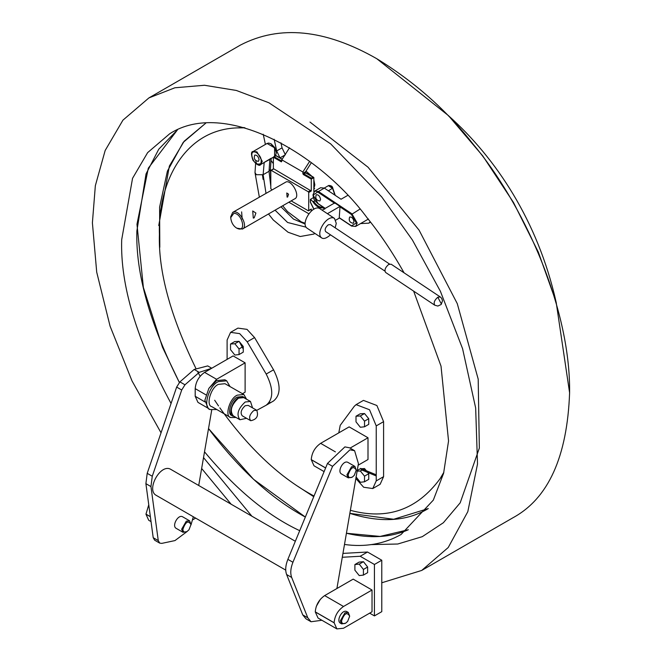 <?xml version="1.0" encoding="UTF-8"?>
<svg xmlns="http://www.w3.org/2000/svg" width="662" height="662" viewBox="0 0 662 662"><rect width="100%" height="100%" fill="white"/><g stroke="black" fill="none" stroke-linecap="round" stroke-linejoin="round"><path stroke-width="0.99" d="M285.727 570.114L155.678 495.035C146.401 489.135 160.51 463.541 170.564 469.234M190.979 524.949L193.329 516.765M198.716 485.494L211.699 410.167M211.641 368.304L199.237 372.358L184.971 384.796L181.711 390.001L152.26 476.251L150.953 486.578L158.268 540.614L159.716 543.121L161.793 543.378L174.975 540.581L187.247 531.412M189.622 520.828L182.563 516.757C178.095 514.225 171.822 525.603 175.943 528.218L183.002 532.298L181.628 529.269L186.312 521.159L189.622 520.828L190.987 524.594C188.322 520.109 185.625 521.664 182.894 529.269C182.993 531.843 184.342 532.62 186.941 531.603L188.968 529.807L190.987 524.594M211.757 368.238L207.719 365.912L194.181 369.437L179.915 381.883L176.655 387.08L147.204 473.33L145.897 483.657L153.212 537.701L154.66 540.2L159.716 543.121M179.915 381.883L184.971 384.796M195.646 518.106L192.741 519.786M321.897 620.261L311.049 621.75L305.993 618.829L302.741 614.882L286.613 574.525C285.099 570.354 285.521 565.298 287.871 559.349L327.491 463.417L344.894 446.9L349.553 447.793L354.6 450.706L358.423 463.623L336.9 588.535M311.049 621.75L307.797 617.795L291.669 577.446C290.155 573.275 290.577 568.219 292.927 562.27L332.547 466.338L349.941 449.821L354.6 450.706M320.416 599.218L316.287 606.375M356.264 470.169L354.898 466.404L347.881 462.357C343.413 459.825 337.14 471.195 341.261 473.818L348.278 477.865L352.217 477.178C349.619 478.187 348.27 477.41 348.171 474.836C350.901 467.24 353.599 465.676 356.264 470.169L354.244 475.382L352.217 477.178M354.898 466.404L351.588 466.735L346.905 474.836L348.278 477.865M186.941 531.603L183.002 532.298M151.035 521.606L148.71 520.266L145.963 514.184L148.76 504.775M203.524 457.608L251.883 516.186M201.645 468.489L231.129 504.204M226.661 380.791L224.873 379.773L216.598 380.609L208.869 388.346L204.864 400.237L208.298 408.495L210.119 409.546M230.012 386.575L226.661 380.799L218.377 381.626C208.704 385.532 202.498 408.264 210.127 409.546L216.805 409.538M246.562 399.227L243.873 394.502L224.989 383.703L218.386 384.365C210.673 387.485 205.725 405.624 211.807 406.642L230.624 417.523L236.069 417.482M243.873 394.502L237.236 395.164C229.491 398.292 224.517 416.497 230.624 417.532M242.697 396.563L237.244 397.101C230.881 399.674 226.793 414.635 231.816 415.479L234.72 416.704M245.213 398.458L243.955 397.283L238.502 397.821C232.13 400.394 228.051 415.355 233.065 416.199M250.459 401.453L243.748 397.622L238.502 398.143C231.27 404.879 229.524 410.788 233.264 415.86L239.958 419.733L246.562 418.301M252.553 407.883L250.468 401.462L245.205 401.983C237.956 408.735 236.21 414.652 239.958 419.733M256.74 410.274L253.728 410.572C249.591 414.437 248.598 417.813 250.733 420.718C256.74 419.451 258.743 415.976 256.74 410.274L248.209 405.401L245.213 405.698C241.092 409.538 240.099 412.906 242.234 415.802M208.911 388.371L216.598 379.301L204.591 372.375C198.931 376.33 195.795 381.759 195.199 388.644L195.199 396.29L197.955 402.372L207.338 407.792M204.591 372.375L233.107 355.908L245.114 362.842L245.114 392.185L242.482 393.708M245.114 362.842L216.598 379.301M350.09 448.1L367.998 437.764L349.147 426.882L320.631 443.341C314.963 447.305 311.835 452.725 311.239 459.61L313.987 465.767L324.107 471.609M367.998 437.764L367.998 459.527L358.15 465.212M356.007 476.872L360.335 482.275L364.522 481.787L364.522 476.143L360.335 470.988L357.124 471.162M360.335 470.988L364.547 468.555L360.219 468.795L357.24 470.517M364.547 468.555L368.734 473.711L364.522 476.143M368.734 473.711L368.734 479.354L364.522 481.787M230.525 349.652L234.861 355.047L239.048 354.567L239.048 348.924L234.861 343.76L230.525 344.008L230.525 349.652M234.861 343.76L239.073 341.335L234.737 341.575L230.525 344.008M239.073 341.335L243.26 346.491L239.048 348.924M243.26 346.491L243.26 352.134L239.048 354.567M356.007 421.86L360.335 427.263L364.522 426.783L364.522 421.14L360.335 415.976L356.007 416.216L356.007 421.86M360.335 415.976L364.547 413.543L360.219 413.791L356.007 416.216M364.547 413.543L368.734 418.707L364.522 421.14M368.734 418.707L368.734 424.35L364.522 426.783M356.09 404.639L363.446 400.394L376.893 405.508L383.588 421.653L383.588 476.665L380.129 484.303L372.772 488.548L376.231 480.91L376.231 425.898L369.537 409.753L356.09 404.639L354.311 406.245L340.21 425.352L338.787 432.865M355.858 478.502L363.67 487.249L372.772 488.548M230.575 332.357L237.931 328.112L247.009 329.37L254.564 337.57L273.555 369.81C280.953 384.506 280.936 394.9 273.497 400.998L266.141 405.243C273.58 399.145 273.596 388.751 266.198 374.055L247.207 341.815L239.661 333.615L230.575 332.357L227.107 340.028L227.107 359.375M256.806 410.316L266.141 405.243M341.567 620.873C344.298 613.277 346.996 611.713 349.668 616.198L347.641 621.419L345.614 623.215C343.015 624.225 341.666 623.447 341.567 620.873M349.668 616.198L348.295 612.441L344.985 612.772L340.309 620.873L341.675 623.902L345.614 623.215M341.675 623.902L340.202 623.058C336.081 620.435 342.353 609.057 346.814 611.589L348.295 612.441M324.661 595.593L353.177 579.134L372.027 590.016L372.027 611.779L343.512 628.238L336.867 628.9L334.12 622.743C334.715 615.859 337.843 610.438 343.512 606.475L324.661 595.593C319.001 599.557 315.865 604.977 315.269 611.862L318.025 618.018L336.867 628.9M372.027 590.016L343.512 606.475M354.898 564.537L354.898 570.181L359.234 575.576L363.421 575.096L363.421 569.452L359.234 564.132L354.898 564.537L359.11 562.104L363.446 561.699L359.234 564.132M363.446 561.699L367.633 567.02L363.421 569.452M367.633 567.02L367.633 572.663L363.421 575.096M381.775 582.775L381.775 611.663L374.427 615.908L374.427 564.479L381.775 560.234L381.775 582.775L421.702 570.445L448.224 547.515L467.819 511.66L477.517 463.996L475.655 407.982L462.572 348.675L440.42 291.33L412.409 240.008L381.742 196.945L330.694 143.894L268.913 102.776L236.326 90.454L204.467 85.266L174.876 87.781L148.917 97.91L122.933 120.161L105.167 150.481L95.345 185.691L92.399 222.804L96.71 272.156L110.049 326.085L132.028 380.948L161.04 432.816M374.427 564.479L360.186 556.262L342.287 557.272M360.186 556.262L367.534 552.017L381.775 560.234M342.949 553.407L367.534 552.017M369.644 613.153L374.427 615.908M404.068 272.818C392.285 251.949 379.963 233.612 367.104 217.806C319.68 153.468 224.534 98.315 169.704 133.757L147.634 152.624L132.541 178.343L121.692 239.727C120.211 285.297 136.67 339.871 171.061 403.464M204.517 451.823C235.68 489.284 267.415 515.574 299.712 530.684M344.488 544.47C365.167 547.358 384.01 544.04 401.023 534.532L433.32 500.116L443.598 473.313L448.546 440.983L441.024 366.152L413.651 291.131M297.809 486.313L313.738 496.715L297.809 486.305M349.85 513.356C380.584 523.071 406.716 521.482 428.264 508.582L393.7 519.265L349.85 513.356M159.807 247.29L159.6 207.156L167.403 171.11L183.209 142.38L205.75 123.173L184.152 141.238L169.364 166.071L158.748 225.56M136.877 230.964C135.569 272.901 149.728 323.404 179.352 382.471L162.496 347.26L143.364 287.391L136.976 224.252L148.305 168.181L177.457 129.86L158.748 149.223L146.037 173.924L136.877 230.964M208.522 428.579C239.081 469.234 271.354 498.718 305.339 517.055L253.587 479.338L208.522 428.579M346.425 533.258C369.884 538.76 390.522 537.594 408.33 529.741L380.104 536.419L346.425 533.258M244.088 127.567L241.829 127.65M244.973 127.816L237.228 127.89C183.73 129.578 157.813 183.548 159.401 234.373C158.276 271.362 170.399 315.956 195.77 368.163M197.441 371.324L200.131 376.256M214.67 400.237L218.518 405.938M219.825 407.825C249.127 448.72 280.531 478.121 314.02 496.028M350.38 510.311C387.196 520.299 417.077 509.79 440.023 478.792L443.854 472.287M360.633 468.373L376.231 474.811M269.6 401.966L270.228 402.769M555.972 301.491C537.801 220.967 495.896 158.168 448.952 116.115M513.149 517.651C548.401 498.345 567.226 456.722 569.601 392.789L556.146 302.104L538.363 252.197L513.472 202.448L482.83 156.009L448.505 115.66L376.703 58.661M569.601 392.789C570.611 305.157 521.449 201.786 473.156 144.192C446.8 110.389 414.644 81.873 376.678 58.653C325.042 29.236 279.612 24.717 240.397 45.09M239.214 341.509L243.26 349.122M361.171 469.739L376.231 475.953M263.219 134.245L265.404 144.432M280.945 142.818L282.045 147.849L285.355 154.784L280.001 157.87L276.699 150.944L274.142 139.268M360.567 223.582L368.792 223.16L370.248 221.778M276.699 150.944L282.045 147.849M271.039 160.494L273.373 163.646M335.171 227.811L336.271 223.359L334.484 218.402C327.467 213.942 315.17 233.049 321.55 237.823C323.544 239.296 326.523 238.295 330.487 234.836M321.55 237.823L306.854 228.034C300.474 223.26 312.77 204.153 319.787 208.613L334.484 218.41M327.392 213.702L340.028 206.403L339.217 218.154L335.833 220.107M340.028 206.403L334.74 202.886L322.104 210.177M354.005 221.629L353.251 223.284C349.71 222.606 348.51 220.52 349.652 217.037C351.795 216.797 353.243 218.328 354.005 221.629M320.582 199.37L319.837 201.016C316.287 200.338 315.087 198.261 316.229 194.769C318.372 194.529 319.82 196.06 320.582 199.37M325.257 208.365L318.05 203.557L313.134 195.083L318.455 191.508L324.347 188.107L341.062 199.237L348.013 195.224M339.995 206.875L351.439 214.496L356.355 222.97L351.472 225.825L351.87 226.056L355.635 226.429L357.19 222.986L351.87 213.776L318.455 191.508L314.69 191.136L312.96 194.851L313.474 197.739C314.673 199.212 311.876 197.938 318.157 203.822M351.472 225.825L339.25 217.682M351.439 214.496L359.913 209.134M324.347 188.107L320.59 187.727L314.69 191.136M322.857 206.949L322.452 207.181C319.415 207.388 316.494 205.493 313.697 201.488L312.596 201.289L310.428 199.361L313.432 197.624M314.971 200.743L313.697 201.488M313.953 209.192L310.47 202.224L310.428 199.361M324.736 209.184L322.452 207.181M259.065 159.716L258.321 161.371C254.779 160.692 253.579 158.607 254.713 155.123C256.856 154.883 258.312 156.414 259.065 159.716M270.096 159.029L271.147 158.491M271.188 158.342L270.419 169.48L269.029 171.309L263.128 174.71L256.393 174.718L255.002 172.666L259.322 197.011M305.993 171.102L311.976 176.34M313.854 179.965L314.839 184.897L313.854 188.596M288.541 194.206L287.664 196.97L287.118 197.144L286.778 192.99L288.541 194.206M255.904 213.048L254.208 217.798L253.298 218.104L252.718 210.979L255.904 213.048M241.613 211.881L242.193 219.006M230.707 216.772L232.71 212.37L286.373 181.785C292.53 180.618 300.689 196.829 294.573 198.914L242.35 229.069L236.756 228.15C233.272 226.007 231.261 222.515 230.707 217.666L233.76 213.371C241.87 212.618 247.414 233.719 236.756 228.15M232.71 212.37L234.149 211.931C240.306 210.773 248.465 226.975 242.35 229.069M305.008 172.037L303.279 173.039L303.692 173.767L305.844 173.005L305.43 171.996M303.279 173.039L302.857 173.411L303.279 174.495L303.692 173.767L311.281 178.144L311.281 191.004L273.795 168.876L270.799 170.606L271.221 170.366L308.285 191.765L308.707 192.493L308.707 210.533L308.285 210.773L291.164 200.892M302.857 173.411L302.857 171.996L309.626 161.412M311.347 162.711L305.472 171.93M281.375 161.851L281.797 161.123L274.217 156.745L273.373 157.225L281.375 161.851M289.517 147.767L281.797 159.832L281.797 161.247M313.854 191.864L313.854 177.631L313.01 177.143L311.281 178.144M271.867 189.754L270.799 188.645L270.799 170.606M311.281 211.203L311.281 209.043L308.285 210.773M303.279 174.495L311.281 179.112L313.854 177.631L305.43 172.765M302.857 171.996L281.797 159.832M273.373 169.124L273.373 157.225L275.946 155.744L282.128 159.31M311.281 209.043L310.859 209.291L311.281 209.043M308.922 213.818L288.847 202.224M434.802 305.223L385.632 272.471C384.217 270.162 385.226 267.489 388.652 264.452L391.143 264.204L440.304 296.965L441.703 298.363L442.514 300.805L441.173 304.487L437.855 306.051L434.802 305.223C433.387 302.915 434.396 300.242 437.822 297.213L440.304 296.965M384.887 271.081L325.679 231.626C324.479 229.664 325.332 227.397 328.244 224.815L330.363 224.608M153.212 537.701L158.268 540.614M145.897 483.657L150.953 486.578M147.204 473.33L152.26 476.251M176.655 387.08L181.711 390.001M194.181 369.437L199.237 372.358M332.547 466.338L327.491 463.417M292.927 562.27L287.871 559.349M291.669 577.446L286.613 574.525M307.797 617.795L302.741 614.882M145.963 514.184L150.373 516.732M150.365 516.658L145.963 514.109M195.199 388.644L205.857 394.792M204.889 401.884L195.199 396.29M325.605 467.984L311.239 459.685M311.239 459.61L325.63 467.926M335.394 451.873L320.631 443.341M383.588 421.653L376.231 425.898M383.588 476.665L376.231 480.91M273.555 369.81L266.198 374.055M254.564 337.57L247.207 341.815M334.12 622.818L315.269 611.936M315.269 611.862L334.12 622.743M253.174 151.49C251.047 151.391 250.964 154.32 252.942 160.278C257.013 164.962 259.595 166.377 260.704 164.515L262.251 161.305L256.939 151.863L253.174 151.49L267.076 143.464L274.598 147.808L274.598 156.497M318.017 192.228L334.707 203.35M328.476 185.699L332.589 188.405L330.669 185.782M328.418 190.813L332.638 188.165M335.096 195.265L332.696 188.339M332.589 188.405L334.922 195.149M312.596 201.289C315.815 206.196 319.183 208.389 322.708 207.868M276.153 152.798L275.5 149.355L271.056 143.968M256.517 152.591C260.638 155.992 262.053 159.641 260.762 163.522C254.994 169.886 246.372 147.651 256.517 152.591M265.975 193.163L263.128 174.71L264.196 162.43L269.848 159.41L269.029 171.309L270.799 186.394M280.961 206.776L293.489 219.081L305.05 224.013M262.475 175.025L263.087 179.369M314.93 233.413L313.755 234.091L314.88 233.38M275.061 210.185L287.589 222.482L305.943 227.14M309.295 175L305.778 172.765M305.273 172.65L302.857 173.022M310.859 190.275L308.285 191.765M308.707 192.493L311.281 191.004M441.058 303.428L437.822 297.213M170.573 469.242L295.335 541.276M243.947 397.274L242.689 396.555M250.733 420.718L242.226 415.802M439.982 478.858L442.489 474.993M237.352 127.882L241.944 127.65M421.702 570.445L513.1 517.676M148.9 97.918L240.298 45.148M370.703 544.619L397.754 544.015L422.282 536.667L443.358 522.748L460.189 502.822L479.338 448.091L478.196 379.127L457.276 303.635L419.096 230.177L368.064 167.229L309.99 122.065M368.792 223.16L370.546 222.151M260.704 164.515L273.373 157.2M318.149 203.822L325.1 208.447M339.234 217.864L351.572 226.081L355.635 226.429L368.477 219.014M335.253 195.373L332.779 188.215C332.605 186.436 331.265 185.517 328.749 185.468L324.272 188.058M310.329 199.444L310.354 202.249L313.862 209.316M267.076 143.464L268.664 143.058L271.097 143.786L274.804 147.659L276.335 152.922L275.334 155.893M264.138 162.455L271.221 158.226M255.797 161.106L256.384 163.291L257.609 164.159L261.548 163.729M270.419 169.48L270.799 178.045M282.691 205.783L287.507 211.592L301.284 221.886L305.066 223.226M268.507 213.967L273.249 219.95L288.053 232.238L300.209 236.516L313.755 234.091M255.002 172.666L255.631 163.481M313.854 189.051L314.673 188.579M230.707 216.788L230.707 217.674M305.662 172.674L313.606 177.284M270.923 170.333L273.497 168.851M308.583 210.806L311.157 209.316M273.621 156.886L275.946 155.545L282.219 159.17M330.355 224.608L389.57 264.055"/></g></svg>
